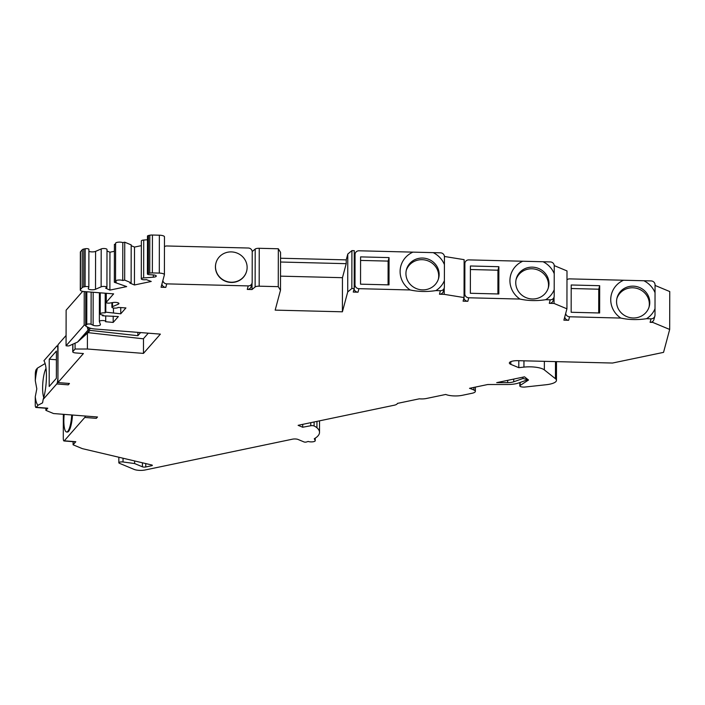 <?xml version="1.0" encoding="UTF-8"?>
<svg xmlns="http://www.w3.org/2000/svg" width="705" height="705" viewBox="0 0 705 705"><rect width="100%" height="100%" fill="white"/><g stroke="black" fill="none" stroke-linecap="round" stroke-linejoin="round"><path stroke-width="1.06" d="M519.955 299.061C528.115 300.85 536.699 301.07 545.705 299.704A23.009 21.908 15 0 0 554.201 289.746L554.245 265.811A3.966 3.781 -165 0 0 550.297 261.925L468.834 259.889A3.966 3.781 -165 0 0 464.877 263.582L464.824 293.897A3.966 3.781 -165 0 0 468.772 297.783L519.955 299.061A23.009 21.908 15 0 1 509.926 280.625A23.009 21.908 15 0 1 522.74 261.238M464.815 263.317L464.11 263.3M164.459 236.977A5.552 1.639 -179.9 0 0 164.476 236.845A5.552 1.639 -179.9 0 0 159.356 235.197L152.43 235.029A3.966 1.172 -179.9 0 0 149.812 235.232L149.751 273.135A3.966 1.172 0.1 0 1 152.359 272.923L159.295 273.091A5.552 1.639 0.1 0 1 164.406 274.738A5.552 1.639 0.1 0 1 164.388 274.871L161.066 287.261L165.816 287.376L166.75 283.868L248.222 285.913L247.279 289.42L252.02 289.535L255.122 286.953A3.966 1.172 0.1 0 1 259.176 286.186L278.255 286.662L280.493 290.248L275.17 310.121L342.401 311.804L347.724 291.932L351.839 288.504L354.201 288.565L353.258 292.064L358.008 292.187L358.942 288.68L410.134 289.958C418.294 291.747 426.877 291.967 435.884 290.601L440.405 290.716L439.471 294.223L444.212 294.346L464.049 297.563L464.119 259.66L444.414 256.47M435.884 290.601A23.009 21.908 15 0 0 444.379 280.652L444.423 256.708A3.966 3.781 -165 0 0 440.475 252.822L359.012 250.786A3.966 3.781 -165 0 0 355.047 254.479L354.994 284.794A3.966 3.781 -165 0 0 358.942 288.68M354.994 254.214L354.262 254.197M354.201 288.565L354.262 250.663L351.91 250.61L347.785 254.038L346.226 259.881L280.555 258.233M280.493 290.248L280.564 252.355L278.325 248.768L259.246 248.292A3.966 1.172 -179.9 0 0 255.192 249.059L252.214 251.535M247.279 289.42A3.966 3.781 15 0 0 251.112 286.653L252.055 283.146A3.966 3.781 -165 0 0 252.179 282.22L252.231 251.905A3.966 3.781 -165 0 0 248.283 248.019L166.821 245.975A3.966 3.781 -165 0 0 164.459 246.671M131.192 245.701L134.505 247.076L134.435 284.979L151.231 281.462L146.305 279.612A3.172 0.934 0.1 0 1 143.009 279.673A3.172 0.934 0.1 0 1 141.291 278.836A3.172 0.934 0.1 0 1 143.644 277.937L153.338 277.188A3.966 1.172 -179.9 0 0 156.281 276.06A3.966 1.172 -179.9 0 0 153.082 274.897L149.328 274.677A2.379 0.705 0.1 0 1 147.407 273.981L147.477 236.087A2.379 0.705 -179.9 0 1 148.473 235.514L149.812 235.232M147.468 239.753L143.714 240.044A3.172 0.934 -179.9 0 0 141.361 240.943L141.291 278.836M134.505 247.076L141.352 245.648M115.541 281.172L115.611 243.278A3.966 1.172 -179.9 0 1 118.369 242.167A3.966 1.172 -179.9 0 1 122.802 242.608L124.741 242.203L131.192 244.891L131.121 282.784L124.679 280.105L122.74 280.511A3.966 1.172 0.1 0 0 118.299 280.061A3.966 1.172 0.1 0 0 115.541 281.172A3.966 1.172 0.1 0 0 116.281 281.859L114.342 282.264L126.68 286.6L109.883 290.107L105.6 288.125A3.172 0.934 0.1 0 0 106.931 287.358A3.172 0.934 0.1 0 0 104.692 286.459A3.172 0.934 0.1 0 0 101.132 286.829L95.51 289.279A3.966 1.172 -179.9 0 1 91.06 289.737A3.966 1.172 -179.9 0 1 88.257 288.609A3.966 1.172 -179.9 0 1 88.292 288.451L88.821 287.332A2.379 0.705 0.1 0 0 88.848 287.235A2.379 0.705 0.1 0 0 87.561 286.6A2.379 0.705 0.1 0 0 85.085 286.653L83.745 286.935A3.966 1.172 0.1 0 0 82.212 287.587L80.467 289.579A5.552 1.639 0.1 0 0 80.282 289.993A5.552 1.639 0.1 0 0 84.45 291.588L113.628 293.87L106.27 302.26A2.379 0.705 0.1 0 0 106.191 302.436A2.379 0.705 0.1 0 0 109.716 303.062L113.073 302.515A3.966 1.172 -179.9 0 1 118.951 303.555A3.966 1.172 -179.9 0 1 118.228 304.225L112.474 306.649A3.172 0.934 0.1 0 0 111.901 307.186A3.172 0.934 0.1 0 0 114.668 308.12A3.172 0.934 0.1 0 0 118.14 307.433L125.922 307.918L120.749 313.813L105.785 312.156L105.186 312.844A3.966 1.172 0.1 0 0 100.225 313.963A3.966 1.172 0.1 0 0 103.194 315.109L102.604 315.787L118.361 316.536L113.188 322.432L105.6 321.718A3.172 0.934 0.1 0 0 105.706 321.48A3.172 0.934 0.1 0 0 102.533 320.537A3.172 0.934 0.1 0 0 99.361 321.471A3.172 0.934 0.1 0 0 99.379 321.568L100.418 324.52A3.966 1.172 -179.9 0 1 100.436 324.644A3.966 1.172 -179.9 0 1 97.572 325.772A3.966 1.172 -179.9 0 1 93.113 325.261L91.077 324.291A2.379 0.705 0.1 0 0 88.698 323.974A2.379 0.705 0.1 0 0 86.759 324.485L85.834 325.543A3.966 1.172 0.1 0 0 85.71 325.833A3.966 1.172 0.1 0 0 86.318 326.459L88.83 327.649A10.505 3.102 0.1 0 0 95.096 329.015L160.379 334.126L143.459 353.399L143.485 338.638M114.342 282.264L114.404 244.371L115.602 244.115M106.993 250.989L109.945 252.214L114.395 251.288M106.931 287.358L107.001 249.464A3.172 0.934 -179.9 0 0 104.754 248.565A3.172 0.934 -179.9 0 0 101.194 248.936L95.58 251.385A3.966 1.172 0.1 0 1 88.909 251.332M88.892 249.429A2.379 0.705 -179.9 0 0 88.909 249.341A2.379 0.705 -179.9 0 0 87.623 248.706A2.379 0.705 -179.9 0 0 85.155 248.759L85.085 286.653M80.282 289.993L80.352 252.09A5.552 1.639 -179.9 0 1 80.529 251.685L82.273 249.693A3.966 1.172 -179.9 0 1 83.816 249.041L85.155 248.759M66.085 335.474L58.004 344.683L57.933 382.577L83.41 353.549L75.735 352.949A3.966 1.172 0.1 0 1 72.756 351.804A3.966 1.172 0.1 0 1 72.888 351.513L75.074 349.028L87.394 349.01L143.459 353.399M57.942 379.034L57.792 348.702A3.966 0.952 94.5 0 0 57.105 345.882A3.966 0.952 94.5 0 0 56.805 346.04L43.922 360.722A23.009 5.499 -85.5 0 1 46.424 376.029A23.009 5.499 -85.5 0 1 43.172 399.4L42.573 402.846L38.061 405.225L36.237 407.296A3.966 0.952 94.5 0 1 35.937 407.464A3.966 0.952 94.5 0 1 35.25 404.644L35.268 396.748A23.009 5.499 -85.5 0 0 38.061 405.225M37.444 368.107A23.009 5.499 -85.5 0 0 35.294 380.709L35.303 374.329A3.966 0.952 94.5 0 1 36.308 369.402L37.444 368.107L45.129 363.533M655.051 285.428L669.75 291.553L669.679 329.455L652.733 322.388L652.733 321.427A3.966 3.781 15 0 0 653.932 319.559L654.875 316.051A3.966 3.781 -165 0 1 651.041 318.819L650.098 322.326L652.733 322.388M545.705 299.704L550.235 299.819L549.292 303.326L554.042 303.45L566.935 308.816L563.885 320.167L568.635 320.281L569.57 316.774L620.761 318.061C628.922 319.85 637.505 320.061 646.511 318.704A23.009 21.908 15 0 0 655.007 308.746L655.051 284.811A3.966 3.781 -165 0 0 651.103 280.925L569.64 278.88A3.966 3.781 -165 0 0 566.979 279.797M554.245 265.609L566.996 270.923L566.935 308.816M497.897 293.967L497.941 270.209L470.402 269.521M548.217 288.186A16.664 15.862 15 0 0 548.534 285.12A16.664 15.862 15 0 0 534.452 269.028A16.664 15.862 15 0 0 516.078 279.577M464.049 297.563L463.088 301.167L467.829 301.291A3.966 3.781 -165 0 1 463.934 298.012M554.042 303.45L554.051 297.14M549.292 303.326A3.966 3.781 15 0 0 553.134 300.568L554.068 297.061A3.966 3.781 -165 0 1 550.235 299.819M470.358 293.271L470.411 265.988L498.876 266.701L498.832 293.985L470.358 293.271M497.941 270.209L498.876 266.701M548.975 283.481A16.664 15.862 -165 0 1 548.455 287.376A16.664 15.862 -165 0 1 530.283 298.805A16.664 15.862 -165 0 1 515.752 282.652A16.664 15.862 15 0 1 516.272 278.748A16.664 15.862 15 0 1 534.443 267.327A16.664 15.862 15 0 1 548.975 283.481M646.511 318.704L651.041 318.819M669.679 329.455L663.546 352.368L612.495 363.04L517.911 360.669A7.931 2.344 -179.9 0 0 509.354 362.996A7.931 2.344 -179.9 0 0 510.825 364.362L510.834 361.639M556.492 361.639L556.457 380.356A15.871 4.688 0.1 0 0 555.452 378.717L544.357 369.905A15.871 4.688 0.1 0 0 523.938 367.12L518.792 367.675L510.825 364.362M556.457 380.356A15.871 4.688 0.1 0 1 546.137 384.736L525.154 387.019A3.966 1.172 0.1 0 1 519.805 385.908A3.966 1.172 0.1 0 1 520.167 385.423L528.521 380.021L524.502 376.831L496.708 382.639L507.671 382.63A7.931 2.344 -179.9 0 0 513.725 381.793L522.978 378.488L527.878 379.687L518.616 382.991A14.285 4.221 0.1 0 1 507.723 384.507L487.701 384.525L469.53 388.323A19.837 5.869 0.1 0 1 471.583 389.045L471.583 387.891M475.364 387.107L475.355 391.372A7.931 2.344 0.1 0 0 473.883 390.006L471.583 389.045M475.355 391.372A7.931 2.344 0.1 0 1 472.024 393.275L462.33 395.302A11.897 3.516 0.1 0 1 445.736 394.456L426.349 398.501A7.931 2.344 0.1 0 1 419.343 398.818L397.373 403.41A7.931 2.344 0.1 0 1 394.042 405.26L298.418 425.256A1.586 0.467 -179.9 0 0 298.118 425.335L302.692 427.239L310.782 425.732A2.379 0.705 0.1 0 1 314.095 425.97A31.143 9.209 0.1 0 1 316.95 427.776A47.605 14.074 0.1 0 1 319.515 432.35A47.605 14.074 0.1 0 1 314.28 438.748L315.188 440.555A3.966 1.172 0.1 0 1 315.232 440.722A3.966 1.172 0.1 0 1 312.571 441.832A3.966 1.172 0.1 0 1 308.164 441.445A47.605 14.074 0.1 0 1 306.464 442A1.586 0.467 0.1 0 1 304.022 441.947L298.039 439.453A3.966 1.172 -179.9 0 0 292.505 439.171L145.186 469.971A7.931 2.344 0.1 0 1 134.117 469.407L119.383 463.273A2.97 0.881 0.1 0 1 118.837 462.762A2.97 0.881 0.1 0 1 123.04 461.969L134.602 463.546L142.428 466.807A2.379 0.705 -179.9 0 0 145.75 466.974L151.69 465.732A1.586 0.467 -179.9 0 0 152.35 465.353A1.586 0.467 -179.9 0 0 151.751 464.983L82.3 448.627L73.091 444.793L75.805 441.709A3.966 0.952 94.5 0 1 75.497 441.876L63.979 440.969A3.966 0.952 94.5 0 1 63.291 438.149L63.335 414.311M75.805 441.709L64.278 440.801L84.785 417.448L96.303 418.347L97.501 416.99L53.527 413.544L45.869 410.354L47.755 408.204A3.966 0.952 94.5 0 1 47.455 408.362L35.937 407.464M43.172 399.4L56.744 383.943L68.262 384.842L69.451 383.476L57.933 382.577M134.435 284.979L129.835 283.058L131.121 282.784M147.407 273.981A2.379 0.705 0.1 0 1 148.411 273.408L149.751 273.135M554.068 297.061A3.966 3.781 -165 0 0 554.192 296.126L554.201 289.746M554.236 273.707A23.009 21.908 15 0 0 543.062 261.74M650.098 322.326A3.966 3.781 15 0 0 652.733 321.427M598.704 312.958L598.748 289.209L571.209 288.512M649.014 307.186A16.664 15.862 15 0 0 649.323 303.432A16.664 15.862 15 0 0 634.897 287.966A16.664 15.862 15 0 0 616.875 298.576M568.635 320.281A3.966 3.781 -165 0 1 564.74 317.003M655.007 308.746L654.998 315.126A3.966 3.781 -165 0 1 654.875 316.051M649.763 301.793A16.664 15.862 -165 0 1 649.261 306.375A16.664 15.862 -165 0 1 630.728 317.752A16.664 15.862 -165 0 1 616.575 300.964A16.664 15.862 -165 0 1 617.078 297.748A16.664 15.862 -165 0 1 634.897 286.274A16.664 15.862 -165 0 1 649.763 301.793M620.761 318.061A23.009 21.908 -165 0 1 610.75 298.858A23.009 21.908 15 0 1 623.546 280.229M655.033 292.707A23.009 21.908 15 0 0 643.859 280.74M569.57 316.774A3.966 3.781 -165 0 1 565.674 313.496M599.682 285.701L599.638 312.985L571.165 312.271L571.209 284.987L599.682 285.701L598.748 289.209M518.792 367.675L518.801 360.696M522.978 378.488L522.978 377.149M302.692 427.239L302.701 424.357M73.091 444.793L73.1 441.683M96.303 418.347A3.966 0.952 -85.5 0 0 96.893 416.937M85.375 416.038A3.966 0.952 94.5 0 1 84.785 417.448M71.716 414.972A15.871 3.798 94.5 0 1 67.803 431.319A15.871 3.798 94.5 0 1 66.587 431.98L67.363 432.042A15.871 3.798 -85.5 0 0 68.57 431.381A15.871 3.798 -85.5 0 0 72.483 415.033M66.587 431.98A15.871 3.798 94.5 0 1 64.181 414.381M45.869 410.354L45.869 408.239M68.262 384.842A3.966 0.952 -85.5 0 0 68.852 383.432M56.4 351.046L56.356 378.329L49.191 386.49L49.235 359.206L56.4 351.046M56.382 359.77L49.235 359.206M57.739 379.017A3.966 0.952 94.5 0 1 56.744 383.943M43.745 397.505A16.664 3.983 -85.5 0 1 42.617 387.847A16.664 3.983 94.5 0 1 46.028 368.363M35.294 380.709L36.81 388.852L35.268 396.748M75.074 349.028L75.082 343.176M87.394 349.01L87.42 333.174M113.197 316.131L113.188 322.432M102.604 315.047L102.604 315.787M105.221 293.209L105.186 312.844M105.82 293.254L105.785 312.156M113.47 307.997L113.47 312.764M120.758 307.512L120.749 313.813M109.945 252.214L109.883 290.107M122.802 242.608L122.74 280.511M124.741 242.203L124.679 280.105M252.037 283.225L252.02 289.535M165.816 287.376A3.966 3.781 -165 0 1 161.921 284.097M252.055 283.146A3.966 3.781 -165 0 1 248.222 285.913M166.75 283.868A3.966 3.781 -165 0 1 162.855 280.59M215.95 263.071A15.871 15.113 15 0 0 215.915 263.185A15.871 15.113 15 0 0 231.222 282.449A15.871 15.113 15 0 0 246.574 271.399A15.871 15.113 15 0 0 246.6 271.284M231.284 282.22A15.871 15.113 -165 0 1 215.977 262.956A15.871 15.113 -165 0 1 231.337 251.905A15.871 15.113 -165 0 1 246.635 271.169A15.871 15.113 -165 0 1 231.284 282.22M278.325 248.768L278.255 286.662M280.546 262.022L346.217 263.67L342.454 277.691L280.519 276.149M346.226 259.881L346.217 263.67M347.724 291.932L347.785 254.038M342.454 277.691L342.401 311.804M351.839 288.504L351.91 250.61M388.076 284.864L388.111 261.106L360.572 260.418M438.387 279.092A16.664 15.862 15 0 0 438.704 276.016A16.664 15.862 15 0 0 424.621 259.925A16.664 15.862 15 0 0 406.247 270.473M358.008 292.187A3.966 3.781 -165 0 1 354.104 288.909M444.212 294.346L444.22 288.037M439.471 294.223A3.966 3.781 15 0 0 443.304 291.465L444.247 287.957A3.966 3.781 -165 0 1 440.405 290.716M360.537 284.168L360.581 256.884L389.054 257.598L389.01 284.882L360.537 284.168M388.111 261.106L389.054 257.598M412.91 252.134A23.009 21.908 15 0 0 400.105 271.522A23.009 21.908 15 0 0 410.134 289.958M439.144 274.377A16.664 15.862 -165 0 1 438.633 278.272A16.664 15.862 -165 0 1 420.453 289.702A16.664 15.862 -165 0 1 405.93 273.549A16.664 15.862 15 0 1 406.441 269.654A16.664 15.862 15 0 1 424.621 258.224A16.664 15.862 15 0 1 439.144 274.377M444.406 264.604A23.009 21.908 15 0 0 433.231 252.646M444.247 287.957A3.966 3.781 -165 0 0 444.37 287.032L444.379 280.652M87.261 326.908L88.072 330.072L77.524 342.092L88.01 332.645L143.335 338.805L148.279 333.174M77.524 342.092L69.372 345.732A1.586 0.467 0.1 0 1 67.654 345.926L66.067 345.794L84.177 325.164L85.71 325.278M82.661 291.341L66.129 310.174L66.067 345.794M84.177 325.164L84.239 291.57M90.169 328.16L88.072 330.072L88.081 327.296M88.01 332.645L90.011 330.363L137.863 335.695L137.863 332.363M140.603 332.575L137.863 335.695M90.011 330.363L79.524 339.81M86.072 332.346L90.548 328.266M134.611 460.947L134.602 463.546M467.829 301.291L468.772 297.783M47.755 408.204L36.237 407.296M464.057 296.761L464.824 293.897M464.11 266.446L464.877 263.582M523.938 367.12L523.956 360.819M544.357 369.905L544.375 361.33M555.452 378.717L555.487 361.612M520.167 385.423L520.167 382.436M507.671 382.63L507.671 380.348M513.725 381.793L513.725 379.079M473.883 390.006L473.883 387.415M310.782 425.732L310.79 422.674M314.095 425.97L314.104 421.978M316.95 427.776L316.959 421.379M315.188 440.555L315.197 438.193M123.04 461.969L123.049 458.224M72.888 351.513L72.897 344.155M85.895 291.703L85.834 325.543M86.821 291.773L86.759 324.485M91.139 292.108L91.077 324.291M93.166 292.267L93.113 325.261M112.483 302.612L112.474 306.649M118.237 302.877L118.228 304.225M106.279 293.298L106.27 302.26M80.529 251.685L80.467 289.579M82.273 249.693L82.212 287.587M83.816 249.041L83.745 286.935M95.58 251.385L95.51 289.279M101.194 248.936L101.132 286.829M143.714 240.044L143.644 277.937M153.346 274.924L153.338 277.188M148.473 235.514L148.411 273.408M152.43 235.029L152.359 272.923M159.356 235.197L159.295 273.091M255.192 249.059L255.122 286.953M259.246 248.292L259.176 286.186M354.201 287.763L354.994 284.794M354.254 257.448L355.047 254.479M151.69 464.965L151.69 465.732M145.759 463.573L145.75 466.974M142.436 462.788L142.428 466.807M464.11 265.97L465 262.648M519.814 382.568L519.805 385.908M319.532 420.841L319.515 432.35M315.241 438.166L315.232 440.722M118.845 457.237L118.837 462.762M57.105 345.882L57.995 345.952M72.774 344.216L72.756 351.804M85.772 291.685L85.71 325.833M99.405 292.76L99.361 321.471M105.715 316.034L105.706 321.48M100.26 292.822L100.225 313.963M111.901 302.709L111.901 307.186M106.208 293.289L106.191 302.436M88.909 249.341L88.848 287.235M164.476 236.845L164.406 274.738M354.254 256.973L355.17 253.544"/></g></svg>
